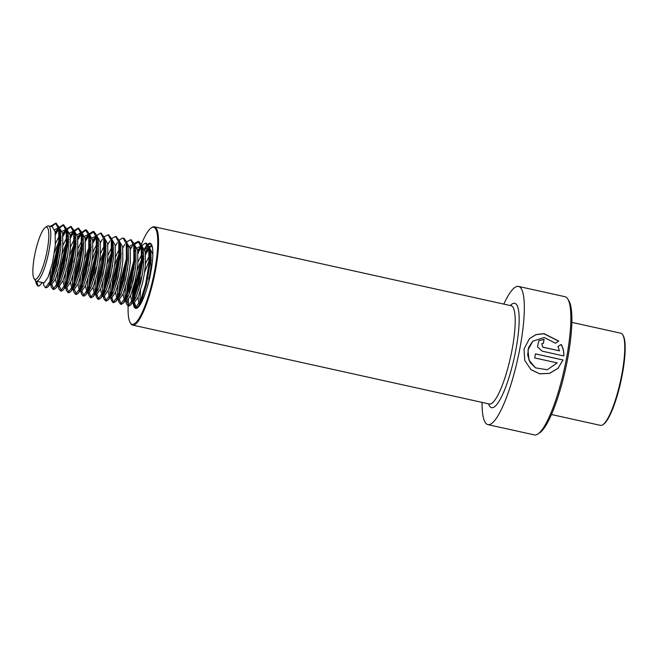 <?xml version="1.0" encoding="UTF-8"?>
<svg xmlns="http://www.w3.org/2000/svg" width="658" height="658" viewBox="0 0 658 658"><rect width="100%" height="100%" fill="white"/><g stroke="black" fill="none" stroke-linecap="round" stroke-linejoin="round"><path stroke-width="0.99" d="M482.067 402.392A70.776 14.928 -77.5 0 0 487.899 424.624L534.436 434.922A70.776 14.928 -77.5 0 0 537.94 433.992A70.776 14.928 -77.5 0 0 566.48 358.404A70.776 14.928 -77.5 0 0 567.805 299.036A70.776 14.928 -77.5 0 0 565.016 296.709L518.479 286.411A70.776 14.928 -77.5 0 0 503.814 304.111M557.236 362.912L547.308 369.755L535.538 367.855L528.974 360.14L527.996 349.883L532.766 341.239L544.191 337.505L555.558 343.221L558.757 341.099L544.001 333.631L536.056 334.568L529.419 338.706L524.039 349.011L524.714 360.337L530.899 369.615L539.618 373.826L549.414 373.423L557.943 368.431L563.051 359.975L535.472 353.872A70.776 14.928 -77.5 0 1 534.658 357.919L557.236 362.912M487.899 424.624A70.776 14.928 -77.5 0 0 519.943 348.107A70.776 14.928 -77.5 0 0 518.479 286.411M537.94 433.992L539.708 432.808A69.205 14.599 -77.5 0 0 567.607 358.898A69.205 14.599 -77.5 0 0 568.899 300.846L567.805 299.036M134.067 267.642A49.704 10.487 -77.5 0 0 131.156 281.015A49.704 10.487 -77.5 0 0 129.1 294.291M128.557 299.497A49.704 10.487 -77.5 0 0 130.226 322.708A49.704 10.487 -77.5 0 0 154.679 270.603A49.704 10.487 -77.5 0 0 151.192 227.939A49.704 10.487 -77.5 0 0 140.623 246.306M130.226 322.708L130.662 323.432A50.329 10.618 -77.5 0 0 132.645 325.085A50.329 10.618 -77.5 0 0 155.428 270.668A50.329 10.618 -77.5 0 0 154.391 226.796A50.329 10.618 -77.5 0 0 151.899 227.462L151.192 227.939M140.253 247.285A49.704 10.487 -77.5 0 0 138.081 253.544M557.943 346.601L559.497 350.846L542.858 347.161L541.805 343.641L543.5 343.213A70.776 14.928 -77.5 0 0 544.067 339.322L538.853 340.721L537.471 346.766L542.159 351.158L563.807 355.953C564.112 351.857 563.232 348.024 561.167 344.447L557.943 346.601M541.756 343.682L542.776 347.218L559.497 350.846M543.426 343.196A70.464 14.863 -77.5 0 0 543.985 339.413L544.067 339.322M543.985 339.413L538.803 340.77M563.733 355.994C564.029 351.915 563.149 348.098 561.085 344.529L561.167 344.447M561.085 344.529L557.861 346.676M558.642 341.173L543.919 333.754L535.99 334.667L529.369 338.755M530.85 369.574L539.568 373.769L549.364 373.374L557.877 368.414L563.051 359.975M562.985 360L535.464 353.914M535.513 367.838L530.085 362.435L527.658 355.114L528.596 347.49L532.709 341.288M46.718 252.713A26.739 5.642 102.5 0 1 34.01 278.457A26.739 5.642 102.5 0 1 34.964 253.741A26.739 5.642 102.5 0 1 45.295 227.471A26.739 5.642 102.5 0 1 46.718 252.713M45.295 227.471L47.055 226.286A28.31 5.971 102.5 0 1 48.462 225.916A28.31 5.971 102.5 0 1 48.569 253.009A28.31 5.971 102.5 0 1 36.626 281.221A28.31 5.971 102.5 0 1 36.231 281.196A28.31 5.971 102.5 0 1 35.113 280.267L34.01 278.457M571.851 322.379L620.864 333.228A47.187 9.952 102.5 0 1 622.723 334.774A47.187 9.952 102.5 0 1 621.045 378.391A47.187 9.952 102.5 0 1 602.818 424.747A47.187 9.952 102.5 0 1 600.474 425.372L551.462 414.524M622.723 334.774L623.159 335.506A46.553 9.821 102.5 0 1 621.506 378.531A46.553 9.821 102.5 0 1 603.518 424.278L602.818 424.747M36.626 281.221L38.115 285.901L39.052 286.115L42.26 282.471L36.272 281.205M48.462 225.916L52.286 226.763L55.132 231.846L55.28 245.648L52.5 262.912L48.133 277.117L44.135 282.882L42.211 282.521M54.598 229.675L57.92 228.005L60.421 231.55L60.914 246.898L58.134 264.162L53.759 278.359L51.11 283.162L49.761 284.133L48.947 283.82M57.92 228.005L59.796 228.425L62.633 233.508L62.79 247.309L61.704 255.921L60.01 264.574L55.642 278.778L51.637 284.544L50.156 284.281M49.975 281.747L50.493 270.496M62.107 231.336L65.422 229.667L67.922 233.212L68.267 234.758L68.416 248.559L67.33 257.163L65.635 265.824L61.268 280.02L58.611 284.815L56.942 285.786L55.445 279.222M56.119 271.738L60.092 253.782M65.422 229.667L67.297 230.086L70.143 235.169L70.291 248.971L69.205 257.574L67.511 266.235L63.143 280.431L59.146 286.205L56.942 285.786M58.011 285.424L57.328 281.41L57.994 272.149M69.608 232.998L72.931 231.328L75.431 234.873L75.769 236.419L75.925 250.221L74.839 258.824L73.145 267.485L68.769 281.682L66.121 286.477L64.451 287.447L62.954 280.884M72.931 231.328L74.806 231.748L77.644 236.831L77.8 250.632L76.715 259.236L75.02 267.896L70.653 282.093L66.647 287.867L64.451 287.447M65.52 287.077L64.829 283.072L65.504 273.81M77.118 234.659L80.432 232.99L82.933 236.526L83.278 238.073L83.426 251.874L82.34 260.486L80.646 269.147L76.279 283.343L73.622 288.138L71.961 289.109L70.455 282.545M82.308 233.401L85.153 238.492L85.31 252.294L84.216 260.897L82.521 269.558L78.154 283.754L74.157 289.528L71.961 289.109M73.022 288.739L72.339 284.733L73.005 275.472M84.619 236.321L87.942 234.651L90.442 238.188L90.779 239.734L90.936 253.536L89.85 262.147L88.156 270.808L83.788 285.004L81.131 289.8L79.462 290.762L77.965 284.207M78.639 276.722L82.612 258.767M87.942 234.651L89.817 235.062L92.655 240.154L92.811 253.955L91.725 262.558L90.031 271.219L85.663 285.416L81.658 291.19L79.462 290.762M80.531 290.4L79.848 286.394L80.515 277.133M92.128 237.974L95.443 236.312L97.943 239.849L98.289 241.396L98.437 255.197L97.351 263.809L95.657 272.461L91.289 286.666L88.641 291.461L86.971 292.423L85.466 285.86M97.318 236.724L100.164 241.815L100.32 255.617L99.235 264.22L97.532 272.881L93.165 287.077L89.167 292.851L86.971 292.423M88.032 292.062L87.35 288.048L88.016 278.795M103.635 238.27L105.79 243.057L105.946 256.859L103.166 274.123L98.799 288.327L96.142 293.123L94.472 294.085L92.975 287.521M93.65 280.037L96.167 267.387M104.589 238.336L107.665 243.476L107.822 257.278L106.736 265.881L105.041 274.542L100.674 288.739L96.677 294.513L94.472 294.085M95.542 293.723L94.859 289.709L95.525 280.456M111.144 239.931L113.299 244.718L113.456 258.52L110.667 275.784L106.3 289.981L103.651 294.784L101.982 295.746L100.477 289.183M101.151 281.698L105.124 263.743M111.112 239.775L112.337 240.047L115.175 245.138L115.331 258.939L114.245 267.543L112.543 276.204L108.175 290.4L104.178 296.174L101.982 295.746M103.043 295.384L102.36 291.371L103.026 282.118M118.646 241.593L120.801 246.38L120.957 260.181L118.177 277.446L113.809 291.642L111.153 296.445L109.483 297.408L107.986 290.844M108.66 283.359L112.633 265.404M119.6 241.651L122.676 246.791L122.832 260.593L121.746 269.204L120.052 277.865L115.685 292.062L111.687 297.827L109.483 297.408M110.552 297.046L109.87 293.032L110.536 283.779M119.197 240.186L122.569 238.023L124.041 238.278L126.797 242.185L128.31 248.041L128.466 261.843L125.678 279.107L121.311 293.304L118.662 298.107L116.992 299.069L115.487 292.506M116.162 285.021L120.134 267.066M127.101 243.312L130.185 248.453L130.342 262.254L129.256 270.866L127.562 279.518L123.186 293.723L119.188 299.489L116.992 299.069M118.062 298.707L117.371 294.694L118.037 285.44M131.065 239.89L134.298 243.847L135.811 249.703L135.967 263.504L134.882 272.108L133.187 280.769L128.82 294.965L126.163 299.768L124.494 300.731L122.997 294.167M123.671 286.682L127.644 268.727M134.61 244.973L137.695 250.114L137.843 263.916L136.757 272.527L135.063 281.18L130.695 295.384L126.698 301.15L124.494 300.731M125.563 300.369L124.88 296.355L125.546 287.102M137.16 247.943L140.483 246.273L142.983 249.818L143.321 251.364L143.477 265.166L142.391 273.769L140.689 282.43L136.321 296.626L133.673 301.422L132.003 302.392L130.498 295.829M131.172 288.344L135.145 270.389M141.133 246.421L142.358 246.692L145.196 251.775L145.352 265.577L144.267 274.18L142.572 282.841L138.205 297.038L134.199 302.812L132.003 302.392M133.072 302.022L132.381 298.016L133.056 288.755M144.67 249.604L147.984 247.934L150.485 251.479L150.83 253.026L150.978 266.827L148.667 282.002M140.87 303.42L139.504 304.054M139.019 303.749L138.007 297.49M138.682 290.005L141.199 277.355M140.573 303.683L139.891 299.678L140.557 290.417M55.116 231.781L58.801 228.466M55.437 243.674L60.742 233.022M54.466 252.532L61.104 235.868M62.625 233.442L66.31 230.127M62.946 245.335L68.251 234.684M61.967 254.194L68.605 237.522M70.126 235.103L73.811 231.789M66.137 260.749L67.601 255.444M70.447 246.997L75.76 236.345M69.477 255.855L76.114 239.183M77.636 236.757L81.321 233.442M73.647 262.402L75.102 257.105M77.957 248.65L83.262 238.007M76.978 257.517L81.658 244.718M85.137 238.418L88.83 235.103M89.241 242.103L90.138 240.606M84.487 259.178L90.179 244.282M92.646 240.08L96.331 236.765M88.657 265.725L90.113 260.42M92.967 251.973L98.272 241.33M91.988 260.839L96.668 248.041M97.68 245.944L98.626 244.167M100.477 253.634L105.148 243.929M99.498 262.501L106.135 245.829M107.978 255.296L111.761 247.079M106.999 264.162L112.691 249.259M115.487 256.957L120.159 247.244M114.508 265.824L120.2 250.92M129.659 246.281L132.497 244.57L134.808 246.347M130.177 248.387L131.082 247.202M134.281 252.063L135.17 250.566M137.678 250.048L141.363 246.734M137.999 261.942L143.304 251.29M137.029 270.8L143.666 254.128M145.188 251.71L146.092 250.525M148.642 248.082L149.859 248.354L152.837 254.284M145.508 263.603L150.814 252.952M144.53 272.461L151.167 255.789M148.7 279.008L150.156 273.712M39.052 286.115L37.728 285.893L36.379 283.952L35.516 280.793M51.637 226.615L55.955 223.284L59.245 227.24L59.722 245.015L56.407 264.853L51.275 281.155L48.223 286.575L46.553 287.768L45.731 287.546M55.478 234.635L58.924 228.573M59.146 228.277L63.464 224.946L66.754 228.902L67.231 246.676L63.916 266.515L58.776 282.817L55.733 288.237L54.063 289.43L51.892 284.47M52.204 276.097L53.298 268.374L58.11 248.864L61.252 240.203M62.979 236.296L66.433 230.234M66.647 229.938L70.965 226.607L74.255 230.563L74.732 248.337L71.418 268.168L66.285 284.478L63.234 289.898L61.572 291.091L59.401 286.131M59.335 283.82L59.417 281.279M59.705 277.758L60.799 270.027L65.619 250.525L68.753 241.856M70.488 237.957L73.943 231.896M74.157 231.6L78.475 228.268L81.765 232.225L82.242 249.999L78.927 269.829L73.786 286.14L70.743 291.56L69.074 292.752L66.902 287.793M66.845 285.482L68.309 271.688L73.12 252.187L76.262 243.518M77.989 239.619L81.444 233.557M81.658 233.261L86.519 229.971L89.266 233.886L89.743 251.66L86.428 271.491L81.296 287.801L78.244 293.213L76.583 294.414L74.412 289.454M74.346 287.143L75.818 273.35L82.34 248.831M85.499 241.28L88.953 235.219M89.167 234.922L94.02 231.632L96.775 235.539L97.252 253.314L93.938 273.152L88.797 289.462L85.754 294.874L84.084 296.075L81.913 291.116M81.855 288.804L83.319 275.011L88.131 255.51L91.273 246.84M93 242.942L96.455 236.88M101.044 233.253L104.277 237.201L104.696 239.125L104.754 254.975L101.447 274.814L96.307 291.124L93.255 296.536L91.207 297.72L89.422 292.777M89.356 290.466L90.829 276.673L97.351 252.154M108.554 234.906L111.786 238.862L112.197 240.787L112.263 256.636L108.948 276.475L103.808 292.785L100.764 298.197L98.716 299.382L96.923 294.439M96.866 292.127L98.33 278.334L104.861 253.815M116.055 236.567L119.287 240.524L119.707 242.448L119.764 258.298L116.458 278.137L111.317 294.447L108.266 299.859L106.218 301.043L104.433 296.1M104.367 293.789L105.839 279.995L112.37 255.477M126.797 242.185L127.274 259.959L123.959 279.798L118.818 296.1L115.775 301.52L113.727 302.705L111.934 297.761M111.876 295.45L113.341 281.657L118.16 262.147L121.294 253.486M134.298 243.847L134.775 261.621L131.468 281.459L126.328 297.761L123.285 303.182L121.228 304.366L119.443 299.423M119.386 297.112L120.85 283.318L126.023 262.707M134.487 244.513L139.052 241.601L141.807 245.508L142.284 263.282L138.97 283.113L133.837 299.423L130.786 304.843L129.116 306.036L126.945 301.076M126.887 298.765L128.351 284.972L133.525 264.368M138.032 252.902L141.486 246.84M146.076 243.213L149.317 247.169L149.728 249.086L149.794 264.944L146.479 284.774L141.338 301.084L138.295 306.505L136.239 307.689L134.454 302.738M134.397 300.426L135.861 286.633L140.672 267.132L143.814 258.462M145.541 254.564L148.996 248.502M149.21 248.206L151.842 245.508M141.906 301.471L142.268 296.026M148.535 267.691L151.315 260.124M50.699 226.41L55.552 223.128L58.718 228.951L58.784 244.809L55.469 264.639L50.337 280.95L45.616 287.562L43.88 285.613L43.099 282.718M55.288 232.899L57.394 229.231M58.208 228.071L63.061 224.789L66.228 230.613L66.293 246.47L62.979 266.301L57.838 282.611L53.125 289.224L51.39 287.275L50.97 284.462M50.979 279.411L52.36 268.16L57.172 248.658L61.219 237.875M62.798 234.561L64.903 230.892M65.71 229.732L70.562 226.442L73.729 232.274L73.795 248.124L70.48 267.962L65.348 284.272L60.626 290.885L58.899 288.936L58.472 286.123M58.414 285.046L58.398 283.664M58.48 281.073L59.862 269.821L64.681 250.32L68.72 239.537M70.299 236.222L72.405 232.554M73.219 231.394L78.072 228.104L81.238 233.935L81.304 249.785L77.989 269.624L72.849 285.934L68.136 292.547L66.4 290.597L65.981 287.785M65.923 286.699L67.371 271.483L72.183 251.981L76.229 241.198M77.808 237.883L79.914 234.215M80.72 233.055L85.573 229.765L88.74 235.597L88.805 251.446L85.491 271.285L80.358 287.595L75.645 294.208L73.91 292.259L73.482 289.446M73.425 288.36L74.872 273.144L79.692 253.643L83.73 242.86M85.31 239.545L87.424 235.877M88.501 234.355L93.082 231.427L96.249 237.258L96.315 253.108L93 272.947L87.859 289.257L83.147 295.87L81.411 293.92L80.992 291.099M80.934 290.022L82.382 274.805L87.193 255.304L90.072 247.276M92.819 241.206L94.925 237.538M96.002 236.016L100.592 233.088L103.75 238.92L103.816 254.769L100.501 274.608L95.369 290.91L90.656 297.531L88.92 295.582L88.493 292.761M88.435 291.683L89.891 276.467L96.413 251.948M100.329 242.868L102.434 239.199M104.186 236.864L108.093 234.75L111.26 240.581L111.325 256.431L108.011 276.27L102.87 292.571L98.157 299.184L96.422 297.235L96.002 294.422M95.945 293.345L97.392 278.128L102.204 258.619L105.083 250.599M107.83 244.529L109.935 240.861M111.687 238.525L115.602 236.411L118.769 242.243L118.827 258.092L115.52 277.931L110.379 294.233L105.667 300.846L103.931 298.897L103.503 296.084M103.454 295.006L104.902 279.79L109.713 260.28L112.584 252.261M115.339 246.191L117.445 242.514M123.104 238.073L126.27 243.904L126.336 259.754L123.021 279.584L117.881 295.894L113.168 302.507L111.432 300.558L111.013 297.745M110.955 296.668L112.403 281.443L117.214 261.942L120.093 253.922M122.84 247.844L124.946 244.176M126.698 241.848L130.613 239.734L133.78 245.557L133.837 261.415L130.531 281.246L125.39 297.556L120.677 304.169L118.942 302.219L118.514 299.406M118.465 298.329L119.912 283.104L126.443 258.594M130.35 249.505L132.455 245.837M134.207 243.509L138.114 241.396L141.281 247.219L141.347 263.077L138.032 282.907L132.891 299.217L128.178 305.83L126.443 303.881L126.023 301.068M125.966 299.99L127.413 284.766L133.944 260.255M137.851 251.167L139.957 247.498M140.771 246.339L145.624 243.049L148.79 248.88L148.856 264.73L145.541 284.569L140.401 300.879L135.688 307.492L133.952 305.542L133.525 302.729M133.475 301.652L134.923 286.427L139.735 266.926L143.781 256.143M145.36 252.828L147.466 249.16M148.272 248L151.57 244.932M140.96 301.932L141.042 299.341M148.955 263.57L151.282 257.804M133.952 305.542L133.163 302.647A33.344 7.032 -77.5 0 0 140.697 303.807A33.344 7.032 -77.5 0 0 150.814 272.322C152.738 261.613 153.289 253.462 152.467 247.893C151.324 244.332 150.698 243.032 150.583 244.003A32.719 6.901 -77.5 0 0 145.5 248.814M134.026 285.35A33.344 7.032 -77.5 0 0 133.113 301.989M135.778 279.37A32.719 6.901 -77.5 0 0 133.862 301.191M134.026 302.82A32.719 6.901 -77.5 0 0 136.453 307.886C138.912 309.951 147.622 291.535 150.789 272.338A33.344 7.032 -77.5 0 0 144.464 249.037M489.47 404.028L489.313 403.996A50.329 10.618 -77.5 0 0 512.097 349.587A50.329 10.618 -77.5 0 0 511.06 305.715L154.391 226.796M488.598 403.839A53.479 11.285 -77.5 0 0 515.847 349.916A53.479 11.285 -77.5 0 0 510.345 305.551M489.313 403.996L132.645 325.085M80.432 232.99L82.316 233.401M95.443 236.312L97.326 236.724M56.489 223.333L55.552 223.128M46.175 287.76L45.237 287.554M63.999 224.995L63.061 224.789M53.676 289.421L52.739 289.216M71.5 226.656L70.562 226.442M61.186 291.083L60.248 290.877M79.009 228.318L78.072 228.104M68.695 292.744L67.749 292.53M86.519 229.971L85.573 229.765M76.196 294.406L75.259 294.192M94.02 231.632L93.082 231.427M83.706 296.067L82.768 295.853M101.529 233.294L100.592 233.088M91.207 297.72L90.269 297.515M109.031 234.955L108.093 234.75M98.716 299.382L97.779 299.176M116.54 236.617L115.602 236.411M106.218 301.043L105.28 300.838M113.727 302.705L112.789 302.499M131.551 239.94L130.613 239.734M121.228 304.366L120.291 304.161M139.052 241.601L138.114 241.396M128.738 306.028L127.8 305.822M146.561 243.263L145.624 243.049M136.239 307.689L135.301 307.483M51.406 225.521L50.658 226.401M58.907 227.183L58.167 228.063M51.39 287.275L50.6 284.379M66.417 228.844L65.668 229.724M58.899 288.936L58.11 286.041M73.918 230.506L73.178 231.386M66.4 290.597L65.611 287.702M81.427 232.167L80.679 233.047M73.91 292.259L73.12 289.364M88.929 233.829L88.188 234.709M81.411 293.92L80.621 291.025M96.438 235.482L95.69 236.362M88.92 295.582L88.131 292.687M96.422 297.235L95.632 294.34M103.931 298.897L103.142 296.001M111.432 300.558L110.651 297.663M118.942 302.219L118.152 299.324M126.443 303.881L125.662 300.986M141.47 245.45L140.73 246.331M148.979 247.112L148.231 247.992M60.421 231.55L59.245 227.24M51.11 283.162L48.223 286.575M67.922 233.212L66.754 228.902M58.611 284.815L55.733 288.237M75.431 234.873L74.255 230.563M66.121 286.477L63.234 289.898M82.933 236.526L81.765 232.225M73.622 288.138L70.743 291.56M90.442 238.188L89.266 233.886M81.131 289.8L78.244 293.213M97.943 239.849L96.775 235.539M88.641 291.461L85.754 294.874M105.453 241.511L104.277 237.201M96.142 293.123L93.255 296.536M112.954 243.172L111.786 238.862M103.651 294.784L100.764 298.197M120.463 244.834L119.287 240.524M111.153 296.445L108.266 299.859M118.662 298.107L115.775 301.52M126.163 299.768L123.285 303.182M142.983 249.818L141.807 245.508M133.673 301.422L130.786 304.843M150.485 251.479L149.317 247.169M141.174 303.083L138.295 306.505"/></g></svg>

